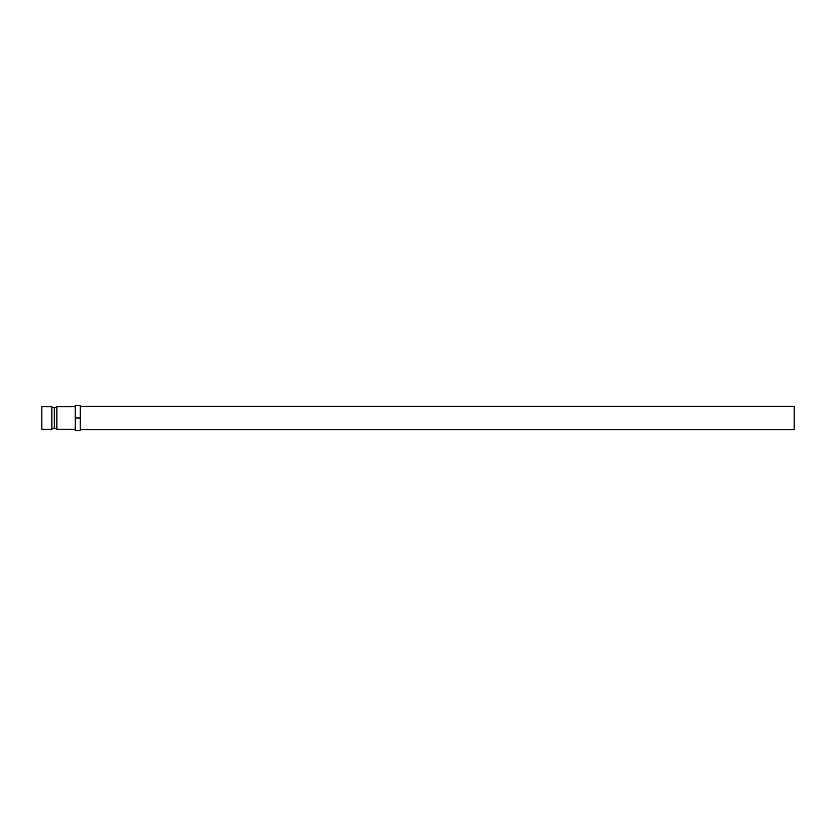 <?xml version="1.0" encoding="UTF-8"?>
<svg xmlns="http://www.w3.org/2000/svg" width="836" height="836" viewBox="0 0 836 836"><rect width="100%" height="100%" fill="white"/><g stroke="black" fill="none" stroke-linecap="round" stroke-linejoin="round"><path stroke-width="1.25" d="M51.832 429.286L51.832 406.714A3.344 3.344 0 0 0 54.34 407.843L54.34 428.157A3.344 3.344 0 0 0 51.832 429.286A3.344 3.344 0 0 1 56.848 429.286L75.24 429.286L56.848 429.286A3.344 3.344 0 0 0 54.34 428.157L54.34 407.843A3.344 3.344 0 0 1 51.832 406.714L41.8 406.714L41.8 429.286L51.832 429.286L51.832 406.714L41.8 406.714L41.8 429.286L51.832 429.286M80.256 429.704L794.2 429.704L794.2 406.296L80.256 406.296L794.2 406.296L794.2 429.704L80.256 429.704M56.848 406.714A3.344 3.344 0 0 1 54.34 407.843A3.344 3.344 0 0 0 56.848 406.714L56.848 429.286L56.848 406.714L75.24 406.714L56.848 406.714M80.256 405.46L75.24 405.46L80.256 405.46L80.256 418L75.24 418L75.24 405.46L75.24 418L80.256 418L80.256 430.54L75.24 430.54L75.24 418L75.24 430.54L80.256 430.54L80.256 405.46"/></g></svg>
